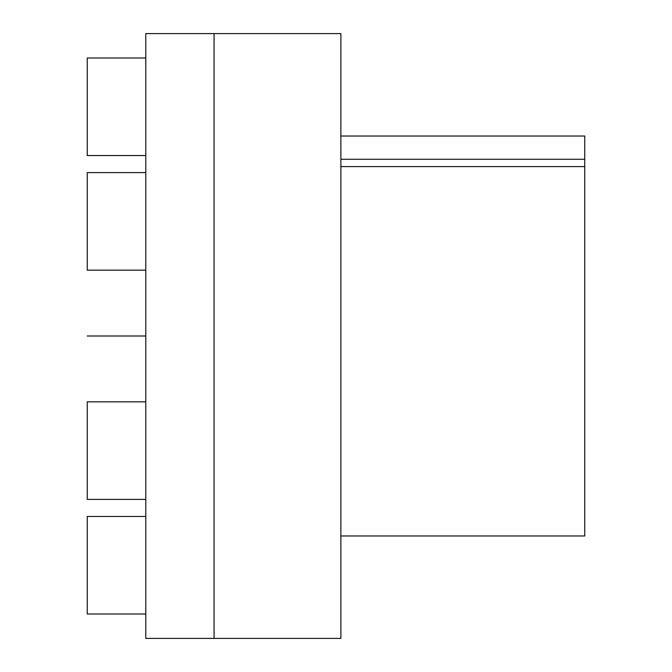 <?xml version="1.0" encoding="UTF-8"?>
<svg xmlns="http://www.w3.org/2000/svg" width="672" height="672" viewBox="0 0 672 672"><rect width="100%" height="100%" fill="white"/><g stroke="black" fill="none" stroke-linecap="round" stroke-linejoin="round"><path stroke-width="1.01" d="M214.066 33.6L214.066 638.4L340.88 638.4L340.88 33.6L214.066 33.6L214.066 638.4L145.782 638.4L145.782 33.6L214.066 33.6M340.88 136.03L584.749 136.03L584.749 535.97L340.88 535.97M340.88 166.589L584.749 166.589M340.88 159.272L584.749 159.272M145.782 155.534L87.251 155.534L87.251 57.985L145.782 57.985M145.782 270.152L87.251 270.152L87.251 172.603L145.782 172.603M145.782 499.397L87.251 499.397L87.251 401.848L145.782 401.848M145.782 614.015L87.251 614.015L87.251 516.466L145.782 516.466M145.782 336L87.251 336"/></g></svg>

